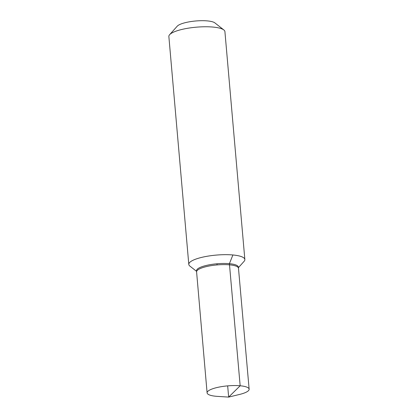 <?xml version="1.0" encoding="UTF-8"?>
<svg xmlns="http://www.w3.org/2000/svg" width="418" height="418" viewBox="0 0 418 418"><rect width="100%" height="100%" fill="white"/><g stroke="black" fill="none" stroke-linecap="round" stroke-linejoin="round"><path stroke-width="0.63" d="M196.575 271.35L189.866 266.078A28.131 6.902 -5 0 1 200.567 257.666A28.131 6.902 -5 0 1 232.894 254.975A28.131 6.902 -5 0 1 244.091 261.334A28.137 6.902 175 0 0 244.096 261.328A28.137 6.902 175 0 0 244.854 259.51A28.137 6.902 175 0 0 216.226 255.09A28.137 6.902 175 0 0 188.8 264.416A28.137 6.902 175 0 0 189.866 266.078A28.131 6.902 -5 0 1 200.567 257.666A28.131 6.902 -5 0 1 232.894 254.975A28.131 6.902 -5 0 1 244.091 261.334L238.401 267.687M244.854 259.51L224.915 31.611A28.137 6.902 175 0 0 223.849 29.95A28.137 6.902 175 0 0 212.955 27.065A28.137 6.902 175 0 0 169.619 34.694A28.137 6.902 175 0 0 168.862 36.512L188.8 264.416M223.849 29.95L214.889 22.901A19.536 4.791 175 0 0 207.318 20.9A19.536 4.791 175 0 0 177.227 26.198L169.619 34.694M238.469 268.163L238.307 266.998A20.957 5.141 175 0 0 229.404 263.68A20.957 5.141 175 0 0 207.709 265.127A20.957 5.141 175 0 0 196.549 270.65L196.591 271.825A21.02 5.157 -5 0 1 207.783 266.282A21.02 5.157 -5 0 1 229.539 264.834A21.02 5.157 -5 0 1 238.469 268.163A21.02 5.157 -5 0 1 238.479 268.225L249.138 389.189A21.099 5.178 175 0 0 240.167 385.777A21.099 5.178 175 0 0 218.206 387.261A21.099 5.178 175 0 0 207.098 392.868A21.099 5.178 175 0 0 216.069 396.274A21.099 5.178 175 0 0 217.397 396.379L228.651 397.1L239.603 394.435A21.099 5.178 175 0 0 249.138 389.189M207.098 392.868L196.591 271.893A21.02 5.157 -5 0 1 196.591 271.825M216.984 263.774L217.088 264.923M227.669 385.871L228.651 397.1L240.167 385.777L229.404 263.68L232.894 254.975"/></g></svg>
